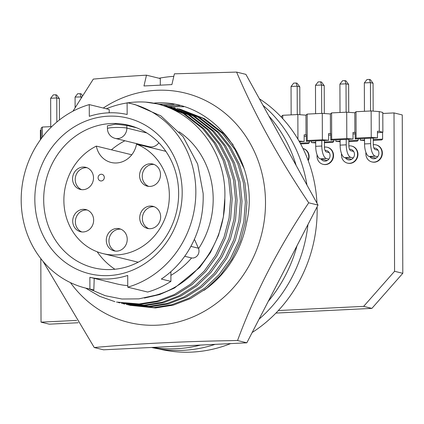 <?xml version="1.0" encoding="UTF-8"?>
<svg xmlns="http://www.w3.org/2000/svg" width="424" height="424" viewBox="0 0 424 424"><rect width="100%" height="100%" fill="white"/><g stroke="black" fill="none" stroke-linecap="round" stroke-linejoin="round"><path stroke-width="0.64" d="M203.923 290.382A99.38 90.858 -76.3 0 0 246.572 222.775C261.285 162.111 213.818 99.804 156.562 102.878L154.219 103.101M103.265 108.03A118.111 107.982 103.7 0 1 265.504 202.423A118.111 107.982 103.7 0 1 191.743 317.433A118.111 107.982 103.7 0 1 70.426 282.612M43.025 261.322L94.255 347.537L103.546 349.811L246.837 342.804L318.011 205.078L308.714 202.804C278.557 157.829 254.522 114.257 236.603 72.091L174.407 73.813L171.884 84.593L143.964 85.961L146.487 75.175C127.587 76.283 109.864 77.592 93.317 79.103L72.955 111.199M160.32 85.097L160.293 78.557L146.487 75.175M94.255 347.537C135.982 343.684 183.746 341.346 237.541 340.525C255.031 293.217 278.754 247.314 308.714 202.804M246.837 342.804L237.541 340.525M318.011 205.078L245.899 74.37L236.603 72.091M159.652 104.182L174.084 104.368M164.565 105.385L179.84 105.656M169.478 106.588L183.73 106.758M184.716 256.281L191.182 257.866A6.747 6.169 -76.3 0 0 198.989 251.008A6.747 6.169 -76.3 0 0 198.4 248.199L194.669 239.799L194.24 239.693M182.188 192.284A80.147 73.273 103.7 0 1 108.788 275.579A80.147 73.273 103.7 0 1 34.832 199.492A80.147 73.273 103.7 0 1 108.231 116.197A80.147 73.273 103.7 0 1 182.188 192.284M43.693 199.842A73.394 67.103 -76.3 0 0 93.72 267.83A73.394 67.103 -76.3 0 0 178.642 193.238A73.394 67.103 -76.3 0 0 128.61 125.244A73.394 67.103 -76.3 0 0 43.693 199.842M170.909 281.398A94.992 86.846 -76.3 0 1 147.679 292.046L127.757 287.175A94.992 86.846 -76.3 0 0 195.84 191.616A94.992 86.846 -76.3 0 0 131.09 103.615L135.049 104.585L160.85 115.847L183.036 136.592L197.653 164.04L203.144 193.402C203.817 215.048 198.506 234.785 187.212 252.609C180.237 263.346 171.609 272.16 161.332 279.056L170.909 281.398L170.877 271.689M198.58 248.649A83.517 76.357 -76.3 0 0 213.182 198.957A83.517 76.357 -76.3 0 0 179.082 131.753M131.09 103.615A94.992 86.846 -76.3 0 0 127.115 102.751L127.152 114.48A83.517 76.357 -76.3 0 0 89.305 116.33L89.268 104.601A94.992 86.846 -76.3 0 0 21.2 197.944A94.992 86.846 -76.3 0 0 85.934 288.161A94.992 86.846 -76.3 0 0 89.909 289.025L89.867 277.301A83.517 76.357 -76.3 0 0 127.714 275.446L127.757 287.175M160.585 104.41L184.843 113.908L204.05 128.827L215.726 143.397L224.646 160.569L230.2 179.421L232.172 198.819L230.635 218.392L225.531 237.763L217.051 255.794L205.778 271.487L192.014 284.615L175.965 294.86L158.512 301.528L140.689 304.337L116.478 302.063L139.13 303.955L156.954 301.146L174.412 294.479L190.456 284.234L204.22 271.106L215.493 255.412L223.973 237.382L229.082 218.01L230.614 198.443L228.647 179.039L223.088 160.192L214.173 143.015L202.492 128.446L183.29 113.526L160.585 104.41L145.814 102.126C190.456 105.661 227.137 149.269 224.81 198.384C225.589 242.274 195.347 284.467 155.788 295.162L138.876 298.862L121.9 299.021L105.269 295.708L89.713 289.083M85.606 288.076L99.619 296.307L114.925 301.681M128 304.861L153.886 307.57L171.709 304.755L189.168 298.088L205.216 287.843L218.975 274.715L230.248 259.022L238.728 240.996L243.837 221.625L245.374 202.052L243.403 182.649L237.843 163.802L228.928 146.624L217.247 132.055L198.045 117.141L176.898 108.401L199.598 117.522L218.805 132.436L230.481 147.006L239.401 164.183L244.955 183.03L246.927 202.434L245.39 222.006L240.286 241.378L231.806 259.403L220.533 275.096L206.769 288.225L190.721 298.469L173.268 305.137L155.444 307.951L129.675 305.291M170.422 106.816L194.68 116.314L213.887 131.233L225.563 145.803L234.483 162.98L240.037 181.827L242.009 201.23L240.472 220.798L235.368 240.169L226.888 258.2L215.615 273.893L201.851 287.022L185.802 297.266L168.349 303.934L150.525 306.743L126.315 304.469L148.967 306.366L166.791 303.552L184.249 296.885L200.292 286.64L214.056 273.512L225.329 257.819L233.809 239.793L238.919 220.422L240.45 200.849L238.484 181.446L232.924 162.599L224.01 145.421L212.329 130.852L193.127 115.938L168.736 106.419M123.082 303.658L124.762 304.088M165.503 105.613L189.761 115.111L208.968 130.03L220.644 144.6L229.564 161.772L235.119 180.624L237.09 200.027L235.553 219.595L230.449 238.966L221.969 256.997L210.696 272.69L196.932 285.818L180.884 296.063L163.431 302.731L145.607 305.54L121.397 303.266L144.049 305.163L161.873 302.349L179.331 295.682L195.374 285.437L209.138 272.309L220.411 256.615L228.891 238.59L234 219.219L235.532 199.646L233.566 180.242L228.006 161.396L219.091 144.218L207.41 129.649L188.208 114.734L163.818 105.216M118.163 302.455L119.844 302.884M97.181 251.777A73.394 67.103 -76.3 0 0 114.909 269.251M104.304 177.455A3.376 3.085 -76.3 0 0 102.004 174.328A3.376 3.085 -76.3 0 0 98.098 177.757A3.376 3.085 -76.3 0 0 100.398 180.884A3.376 3.085 -76.3 0 0 104.304 177.455M100.398 180.884L100.414 180.889A3.376 3.085 -76.3 0 0 100.414 180.889A3.376 3.085 -76.3 0 0 104.315 177.46A3.376 3.085 -76.3 0 0 102.014 174.333A3.376 3.085 -76.3 0 0 102.009 174.333M165.848 151.32L136.512 144.144A57.367 52.449 103.7 0 1 169.351 195.289A57.367 52.449 103.7 0 1 102.979 253.594A57.367 52.449 103.7 0 1 63.876 200.451A57.367 52.449 103.7 0 1 96.343 146.11L131.535 154.723A22.271 20.363 -76.3 0 0 131.594 155.014M102.979 253.594L138.171 262.207A57.367 52.449 -76.3 0 0 138.187 262.212M115.402 251.103A11.39 10.415 103.7 0 1 108.947 240.975A11.39 10.415 103.7 0 1 120.771 229.172M127.227 239.3A11.39 10.415 103.7 0 1 114.051 250.876A11.39 10.415 103.7 0 1 106.286 240.323A11.39 10.415 103.7 0 1 119.467 228.748A11.39 10.415 103.7 0 1 127.227 239.3M148.835 228.663A11.39 10.415 103.7 0 1 142.374 218.535A11.39 10.415 103.7 0 1 154.203 206.727M160.659 216.86A11.39 10.415 103.7 0 1 147.483 228.435A11.39 10.415 103.7 0 1 139.719 217.883A11.39 10.415 103.7 0 1 152.894 206.308A11.39 10.415 103.7 0 1 160.659 216.86M81.827 231.939A11.39 10.415 103.7 0 1 75.366 221.81A11.39 10.415 103.7 0 1 87.196 210.007M93.651 220.136A11.39 10.415 103.7 0 1 80.475 231.711A11.39 10.415 103.7 0 1 72.711 221.164A11.39 10.415 103.7 0 1 85.887 209.589A11.39 10.415 103.7 0 1 93.651 220.136M81.678 189.661A11.39 10.415 103.7 0 1 75.223 179.532A11.39 10.415 103.7 0 1 87.047 167.729M93.503 177.857A11.39 10.415 103.7 0 1 80.327 189.433A11.39 10.415 103.7 0 1 72.562 178.88A11.39 10.415 103.7 0 1 85.743 167.31A11.39 10.415 103.7 0 1 93.503 177.857M148.686 186.385A11.39 10.415 103.7 0 1 142.231 176.257A11.39 10.415 103.7 0 1 154.055 164.448M160.511 174.582A11.39 10.415 103.7 0 1 147.335 186.157A11.39 10.415 103.7 0 1 139.57 175.605A11.39 10.415 103.7 0 1 152.751 164.03A11.39 10.415 103.7 0 1 160.511 174.582M259.35 98.755A136.671 124.948 103.7 0 1 316.966 203.191M317.104 206.827A136.671 124.948 103.7 0 1 317.152 210.05A136.671 124.948 103.7 0 1 252.148 332.517M306.944 185.018A137.005 125.26 -76.3 0 0 262.991 105.359M296.191 165.53A137.005 125.26 -76.3 0 0 268.837 115.948M173.819 76.341A137.005 125.26 -76.3 0 0 159.053 78.255M373.904 148.024A5.401 4.934 103.7 0 1 375.208 148.146A5.401 4.934 103.7 0 1 378.892 153.149A5.401 4.934 103.7 0 1 372.643 158.634A5.401 4.934 103.7 0 1 369.839 156.626M349.477 149.216A5.401 4.934 103.7 0 1 350.796 149.343A5.401 4.934 103.7 0 1 354.475 154.341A5.401 4.934 103.7 0 1 348.226 159.832A5.401 4.934 103.7 0 1 345.428 157.823M325.049 150.414A5.401 4.934 103.7 0 1 326.379 150.536A5.401 4.934 103.7 0 1 330.063 155.539A5.401 4.934 103.7 0 1 323.814 161.025A5.401 4.934 103.7 0 1 321.021 159.027M373.284 144.722A8.772 8.019 103.7 0 1 376.009 144.87A8.772 8.019 103.7 0 1 381.992 152.995A8.772 8.019 103.7 0 1 371.843 161.915A8.772 8.019 103.7 0 1 365.859 153.785A8.772 8.019 103.7 0 1 365.949 152.454M376.194 144.918A8.772 8.019 103.7 0 1 376.385 144.96A8.772 8.019 103.7 0 1 382.363 153.091A8.772 8.019 103.7 0 1 372.214 162.005A8.772 8.019 103.7 0 1 372.028 161.957M348.857 145.92A8.772 8.019 103.7 0 1 351.597 146.063A8.772 8.019 103.7 0 1 357.575 154.193A8.772 8.019 103.7 0 1 347.426 163.108A8.772 8.019 103.7 0 1 341.447 154.983A8.772 8.019 103.7 0 1 341.532 153.673M351.782 146.11A8.772 8.019 103.7 0 1 351.968 146.153A8.772 8.019 103.7 0 1 357.951 154.283A8.772 8.019 103.7 0 1 347.797 163.198A8.772 8.019 103.7 0 1 347.611 163.15M324.429 147.117A8.772 8.019 103.7 0 1 327.18 147.261A8.772 8.019 103.7 0 1 333.163 155.385A8.772 8.019 103.7 0 1 323.014 164.305A8.772 8.019 103.7 0 1 317.03 156.175A8.772 8.019 103.7 0 1 317.115 154.893M327.365 147.308A8.772 8.019 103.7 0 1 327.556 147.351A8.772 8.019 103.7 0 1 333.534 155.476A8.772 8.019 103.7 0 1 323.385 164.395A8.772 8.019 103.7 0 1 323.199 164.348M302.99 148.506L303.139 148.543A8.772 8.019 103.7 0 0 302.99 148.511A8.772 8.019 103.7 0 1 308.746 156.583A8.772 8.019 103.7 0 1 308.052 160.187M303.139 148.543A8.772 8.019 103.7 0 1 309.117 156.673A8.772 8.019 103.7 0 1 308.243 160.696M151.559 347.463A137.005 125.26 -76.3 0 0 215.116 344.352M259.032 319.198A137.005 125.26 -76.3 0 0 307.951 224.54M152.889 347.399A137.005 125.26 -76.3 0 0 200.526 345.067M268.228 301.406A137.005 125.26 -76.3 0 0 297.012 245.703M89.867 277.301L94.218 278.361L93.826 289.984L89.909 289.025M109.196 112.8L109.185 109.477L89.268 104.601M93.826 289.984L85.934 288.161M94.218 278.372L116.547 283.836A83.517 76.357 -76.3 0 0 127.751 285.633M170.888 275.372A83.517 76.357 -76.3 0 0 191.616 257.956M106.334 108.777A101.235 92.554 103.7 0 1 127.115 102.953M127.693 102.862A101.235 92.554 103.7 0 1 145.814 102.126M224.81 198.384L223.358 216.982L218.519 235.389L210.468 252.513L199.768 267.422L174.518 288.013L159.742 294.516L144.436 298.051M244.198 168.794L234.907 149.492L222.171 133.258L202.964 118.344L180.258 109.222L204.516 118.725L223.724 133.639L233.189 144.96M180.258 109.222L178.573 108.83M175.34 108.019L173.654 107.622M107.442 128.573L107.442 128.573A10.123 10.123 0 0 0 115.158 138.372A10.123 9.254 -76.3 0 0 126.871 128.085A10.123 1.076 179.8 0 0 115.529 127.492A10.123 1.076 179.8 0 0 107.442 128.573L107.431 125.801L115.519 124.163L126.861 125.425L136.724 127.836M124.895 140.752A73.394 67.103 -76.3 0 0 111.438 149.804M115.158 138.372L149.153 146.688A10.123 9.254 -76.3 0 0 158.862 142.771M136.512 144.144A22.271 20.363 103.7 0 1 111.12 162.461A22.271 20.363 103.7 0 1 96.343 146.11M230.656 343.594A136.671 124.948 103.7 0 1 159.027 348.952L158.931 348.926M297.266 114.581L297.171 86.199L291.055 86.501L293.705 83.115L296.09 82.998L297.113 83.252L299.784 86.841L297.171 86.199L296.09 82.998M346.122 112.19L346.021 83.809L339.91 84.111L342.555 80.73L344.945 80.608L345.968 80.862L348.639 84.45L346.021 83.809L344.945 80.608M370.55 110.993L370.449 82.616L364.338 82.913L366.983 79.532L369.373 79.415L370.396 79.664L373.062 83.258L370.449 82.616L369.373 79.415M321.694 113.383L321.593 85.007L315.483 85.303L318.132 81.922L320.518 81.805L321.54 82.055L324.212 85.648L321.593 85.007L320.518 81.805M56.843 122.043L56.758 97.965L50.647 98.262L53.291 94.881L55.682 94.764L56.699 95.013L59.371 98.601L56.758 97.965L55.682 94.764M81.763 96.91L75.075 97.07L77.719 93.683L81.127 93.815L82.532 95.702M340.106 139.692L340.122 145.13A11.474 4.484 87.2 0 0 344.68 157.643L351.634 159.344M346.217 139.39L346.233 144.828A11.474 4.484 87.2 0 0 350.791 157.341L353.256 157.945M353.653 151.442L350.728 150.727A4.722 1.85 -92.8 0 1 348.851 145.575L348.83 139.263M364.534 138.494L364.55 143.932A11.474 4.484 87.2 0 0 369.108 156.445L376.056 158.147M370.645 138.198L370.661 143.635A11.474 4.484 87.2 0 0 375.219 156.149L377.673 156.748M378.065 150.244L375.155 149.534A4.722 1.85 -92.8 0 1 373.279 144.377L373.252 138.07M315.679 140.885L315.7 146.322A11.474 4.484 87.2 0 0 320.252 158.836L327.217 160.542M321.79 140.588L321.811 146.026A11.474 4.484 87.2 0 0 326.363 158.539L328.839 159.143M329.241 152.645L326.3 151.924A4.722 1.85 -92.8 0 1 324.424 146.768L324.402 140.455M356.107 138.129L355.18 138.95L377.466 137.864L371.228 137.387L356.107 138.129L356.017 111.708L354.814 112.779L346.71 112.164L331.589 112.901L330.386 113.971L322.282 113.356L307.161 114.098L305.958 115.169L297.855 114.554L282.734 115.291L281.531 116.362L281.536 117.347M331.679 139.321L330.757 140.148L353.038 139.056L346.8 138.584L331.679 139.321L331.589 112.901M307.252 140.519L306.329 141.34L328.611 140.254L322.373 139.777L307.252 140.519L307.161 114.098M299.026 141.054L304.183 141.446L299.386 141.68M81.191 97.822L80.11 93.566M299.98 142.74L299.975 141.653M304.183 141.446L304.162 134.821L306.303 134.721L306.329 141.34M328.611 140.254L328.589 133.629L330.731 133.523L330.757 140.148M353.038 139.056L353.017 132.431L355.158 132.33L355.18 138.95M377.466 137.864L377.445 131.239L379.31 131.382L379.241 111.581L371.138 110.966L356.017 111.708M299.879 114.708L299.784 86.841M291.055 86.501L291.156 114.878M348.735 112.318L348.639 84.45M339.91 84.111L340.011 112.487M371.228 137.387L371.138 110.966M354.883 132.574L354.814 112.779M346.8 138.584L346.71 112.164M330.455 133.772L330.386 113.971M322.373 139.777L322.282 113.356M306.027 134.965L305.958 115.169M297.94 139.194L297.855 114.554M282.744 118.662L282.734 115.291M373.162 111.12L373.062 83.258M364.338 82.913L364.439 111.295M324.307 113.51L324.212 85.648M315.483 85.303L315.583 113.685M59.445 119.939L59.371 98.601M50.647 98.262L50.748 126.644M51.802 126.591L42.326 127.052L41.123 128.127L41.16 138.775M42.358 137.18L42.326 127.052M75.075 97.07L75.112 107.632M306.308 136.231L304.167 136.332M309.324 141.197L309.329 142.708L300.203 143.153M330.736 135.033L328.595 135.139M315.684 142.395L311.47 142.602L311.465 141.091M333.752 139.999L333.757 141.51L324.408 141.966M355.164 133.841L353.022 133.942M340.112 141.197L335.898 141.404L335.893 139.893M358.179 138.807L358.185 140.317L348.835 140.773M379.31 131.382L382.867 132.251L382.798 112.455L379.241 111.581M382.867 132.251L377.45 132.749M364.539 140.005L360.326 140.212L360.321 138.701M382.586 132.495L382.612 139.12L373.258 139.576M382.798 113.468L394.013 112.917L402.249 114.931L402.8 273.31L371.896 308.381L275.934 313.076M78.202 322.749L49.264 324.164L41.027 322.15L40.81 258.592M41.128 130.184L40.36 130.221L40.391 139.83M309.329 142.708L308.402 143.529L300.621 143.911M311.47 142.602L315.684 142.92M333.757 141.51L332.829 142.337L324.408 142.75M335.898 141.404L340.112 141.727M358.185 140.317L357.257 141.139L348.835 141.552M360.326 140.212L364.539 140.529M382.612 139.12L381.685 139.947L373.263 140.36M394.013 112.917L394.569 271.291L402.8 273.31M394.569 271.291L363.659 306.366L371.896 308.381M76.728 320.401L41.027 322.15M363.659 306.366L278.34 310.538M198.4 248.199L190.922 246.371M146.805 132.961L126.871 128.085L126.861 125.425M350.791 157.341L344.68 157.643M346.233 144.828L340.122 145.13M375.219 156.149L369.108 156.445M370.661 143.635L364.55 143.932M326.363 158.539L320.252 158.836M321.811 146.026L315.7 146.322M376.009 144.87L376.385 144.96M351.597 146.063L351.968 146.153M327.18 147.261L327.556 147.351M371.843 161.915L372.214 162.005M347.426 163.108L347.797 163.198M323.014 164.305L323.385 164.395"/></g></svg>
